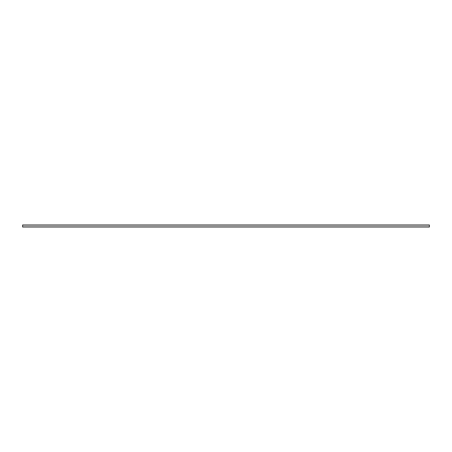 <?xml version="1.0" encoding="UTF-8"?>
<svg xmlns="http://www.w3.org/2000/svg" width="452" height="452" viewBox="0 0 452 452"><rect width="100%" height="100%" fill="white"/><g stroke="black" fill="none" stroke-linecap="round" stroke-linejoin="round"><path stroke-width="0.68" d="M22.6 227.011L429.4 227.011L429.4 224.989L22.6 224.989L22.6 227.011M22.6 226.887L429.4 226.887M22.6 225.113L429.4 225.113"/></g></svg>

